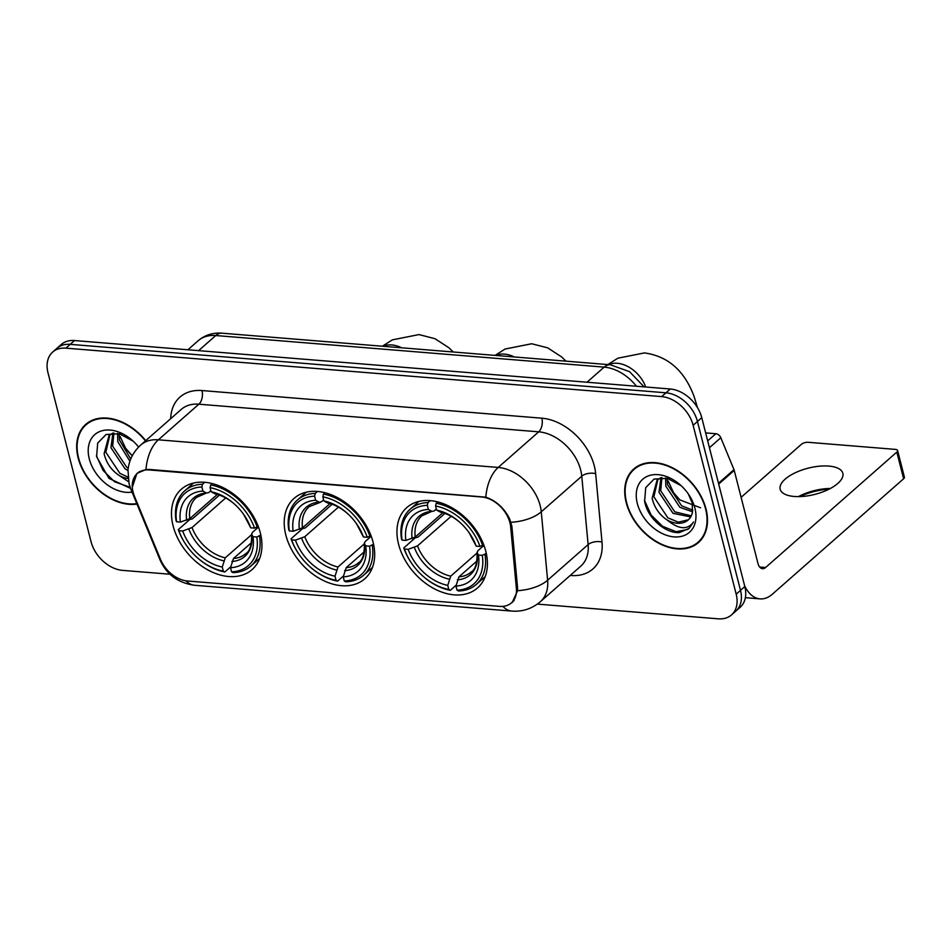 <?xml version="1.0" encoding="UTF-8"?>
<svg xmlns="http://www.w3.org/2000/svg" width="952" height="952" viewBox="0 0 952 952"><rect width="100%" height="100%" fill="white"/><g stroke="black" fill="none" stroke-linecap="round" stroke-linejoin="round"><path stroke-width="1.43" d="M285.826 535.024A53.526 37.58 -131.3 0 0 320.336 578.935A53.526 37.58 -131.3 0 0 364.794 578.768A53.526 37.58 -131.3 0 0 373.053 542.116A53.526 37.58 -131.3 0 0 338.543 498.205A53.526 37.58 -131.3 0 0 294.097 498.372A53.526 37.58 -131.3 0 0 285.826 535.024M398.567 544.199A53.526 37.58 -131.3 0 0 433.077 588.11A53.526 37.58 -131.3 0 0 477.523 587.943A53.526 37.58 -131.3 0 0 485.794 551.291A53.526 37.58 -131.3 0 0 451.272 507.38A53.526 37.58 -131.3 0 0 406.825 507.547A53.526 37.58 -131.3 0 0 398.567 544.199M173.097 525.861A53.526 37.58 -131.3 0 0 207.607 569.772A53.526 37.58 -131.3 0 0 252.054 569.605A53.526 37.58 -131.3 0 0 260.324 532.953A53.526 37.58 -131.3 0 0 225.814 489.042A53.526 37.58 -131.3 0 0 181.356 489.209A53.526 37.58 -131.3 0 0 173.097 525.861M133.078 492.136A27.275 19.147 -131.3 0 0 134.47 496.325L160.495 559.371A27.275 19.147 -131.3 0 0 187.425 580.994L499.55 606.376A27.275 19.147 -131.3 0 0 511.438 602.854A27.275 19.147 -131.3 0 0 516.377 588.324L510.677 526.932A27.275 19.147 -131.3 0 0 481.617 496.98L149.178 469.943A27.275 19.147 -131.3 0 0 137.278 473.465A27.275 19.147 -131.3 0 0 133.078 492.136M145.727 440.645A48.98 34.391 -131.3 0 0 85.716 424.413A48.98 34.391 -131.3 0 0 78.159 457.948A48.98 34.391 -131.3 0 0 136.981 504.06M626.19 502.525A48.98 34.391 -131.3 0 0 657.772 542.711A48.98 34.391 -131.3 0 0 698.447 542.557A48.98 34.391 -131.3 0 0 706.015 509.011A48.98 34.391 -131.3 0 0 674.433 468.836A48.98 34.391 -131.3 0 0 633.758 468.991A48.98 34.391 -131.3 0 0 626.19 502.525M698.744 541.628A48.98 34.391 -131.3 0 0 700.493 540.522M132.292 487.257L136.921 473.382L145.977 469.526L149.297 469.443L485.817 497.17C496.182 500.8 504.12 508.035 509.641 518.864L511.867 526.278L517.567 587.67L517.579 590.704L512.152 602.628M537.345 604.103L718.284 618.824A30.297 21.277 -131.3 0 0 731.505 614.909L740.144 607.305A30.297 21.277 -131.3 0 0 744.821 586.563L701.767 417.678L697.447 421.474A30.297 21.277 -131.3 0 0 665.96 392.807L70.21 344.35A30.297 21.277 -131.3 0 0 56.989 348.265A30.297 21.277 -131.3 0 1 70.21 344.35L665.96 392.807A30.297 21.277 -131.3 0 1 697.447 421.474L740.501 590.359L697.447 421.474L693.127 425.282A30.297 21.277 -131.3 0 0 661.64 396.603L65.878 348.146A30.297 21.277 -131.3 0 0 52.669 352.062A30.297 21.277 -131.3 0 0 47.993 372.803L91.047 541.688A30.297 21.277 -131.3 0 0 122.522 570.367L170.039 574.223M735.825 611.113A30.297 21.277 -131.3 0 0 740.501 590.359A30.297 21.277 -131.3 0 1 735.825 611.113M731.505 614.909A30.297 21.277 -131.3 0 0 736.182 594.155L693.127 425.282M636.031 467.218A48.98 34.391 -131.3 0 0 634.71 468.824M87.989 422.64A48.98 34.391 -131.3 0 0 86.68 424.247M701.767 417.678A30.297 21.277 -131.3 0 0 670.291 388.999L74.53 340.554A30.297 21.277 -131.3 0 0 61.309 344.457L52.669 352.062M145.454 440.883A48.481 34.046 -131.3 0 0 86.049 424.794A48.481 34.046 -131.3 0 0 78.576 457.983A48.481 34.046 -131.3 0 0 136.802 503.62M131.84 455.33L125.604 448.225L120.119 436.456M125.319 447.797A35.355 24.823 -131.3 0 0 132.268 455.699M129.888 461.268L117.81 441.657L117.56 433.386M130.733 459.042L119.535 440.145L119.071 433.695M127.949 470.55L125.009 468.777L110.956 447.69L112.931 433.053M128.211 468.229L126.723 467.265L112.669 446.179L113.871 433.029M128.865 481.914L119.297 475.548A25.252 17.731 -131.3 0 0 128.08 478.558M119.297 475.548C111.408 470.336 106.338 463.053 104.101 453.711L109.028 435.516L112.99 433.029M127.937 477.119L119.857 473.299L105.815 452.212L109.92 434.802M138.587 447.071A35.355 24.823 -131.3 0 0 132.578 440.621A35.355 24.823 -131.3 0 0 99.603 431.601A35.355 24.823 -131.3 0 0 89.274 458.852A35.355 24.823 -131.3 0 0 132.042 492.077M133.125 441.133L119.321 433.755L106.077 434.493L97.699 443.073L96.592 456.662L108.968 478.38L129.698 487.983M130.126 487.281L114.526 481.748L103.03 470.359L96.414 455.687M705.599 508.987A48.481 34.046 -131.3 0 0 674.349 469.217A48.481 34.046 -131.3 0 0 634.091 469.36A48.481 34.046 -131.3 0 0 626.606 502.561A48.481 34.046 -131.3 0 0 657.856 542.331A48.481 34.046 -131.3 0 0 698.113 542.176A48.481 34.046 -131.3 0 0 705.599 508.987M700.553 507.785L679.883 499.907L673.635 492.803L668.161 481.034M673.35 492.374A35.355 24.823 -131.3 0 0 680.299 500.276M692.592 511.795L679.895 507.321L665.853 486.234L665.591 477.963M692.842 510.212L681.608 505.81L667.566 484.723L667.102 478.273M690.712 516.924L673.04 513.342L658.986 492.255L660.974 477.63M691.307 515.794L674.754 511.843L660.712 490.756L661.902 477.606M681.168 485.71L667.352 478.332L654.107 479.07L645.73 487.65L644.623 501.24C647.336 518.019 665.615 533.703 679.466 532.561L689.046 528.455L693.52 522.041C687.618 530.169 678.883 529.538 667.328 520.125A25.252 17.731 -131.3 0 0 688.177 519.982A25.252 17.731 -131.3 0 0 692.401 512.616L692.247 503.025L688.427 494.183M667.328 520.125C659.438 514.913 654.369 507.63 652.132 498.289L657.07 480.094L661.021 477.606M688.451 519.744L678.371 522.184L667.899 517.864L653.846 496.777L657.951 479.368M637.304 503.43A35.355 24.823 -131.3 0 0 674.028 536.88A35.355 24.823 -131.3 0 0 694.901 508.118A35.355 24.823 -131.3 0 0 688.356 494.017A35.355 24.823 -131.3 0 0 680.609 485.199A35.355 24.823 -131.3 0 0 647.646 476.178A35.355 24.823 -131.3 0 0 637.304 503.43M689.26 528.277L687.641 529.467L676.063 531.692L662.556 526.325L651.073 514.937L644.456 500.264M260.812 535.072L256.79 537.011A48.076 33.76 -131.3 0 1 231.55 571.819L230.503 567.701A43.435 30.5 -131.3 0 0 252.982 536.702L251.673 534.25L252.363 532.465L258.492 527.075M251.506 542.652L233.49 558.491L230.503 567.701M230.693 566.845L224.85 571.985L223.315 571.14A48.076 33.76 -131.3 0 1 196.981 557.372A48.076 33.76 -131.3 0 1 186.437 545.389A48.076 33.76 -131.3 0 1 178.893 530.68L182.701 530.99A43.435 30.5 -131.3 0 0 222.268 567.035L225.255 557.824L251.661 534.607M225.719 497.932L192.03 527.563L182.701 530.99M178.893 530.68L178.31 529.598L189.876 519.435L192.471 518.816L219.436 495.099M257.266 527.313A50.099 35.176 -131.3 0 0 210.725 484.925L210.095 487.662A48.076 33.76 -131.3 0 1 254.529 528.122L258.254 526.432M212.26 483.568L210.725 484.925M231.55 571.819L233.085 572.652A50.099 35.176 -131.3 0 0 250.876 566.071A50.099 35.176 -131.3 0 0 259.527 536.202M178.31 529.598A50.099 35.176 -131.3 0 0 186.247 545.115L186.437 545.389M196.981 557.372L197.231 557.598A50.099 35.176 -131.3 0 0 224.85 571.985M254.529 528.122L250.721 527.813A43.435 30.5 -131.3 0 0 244.045 514.961A43.435 30.5 -131.3 0 0 234.525 504.132A43.435 30.5 -131.3 0 0 211.142 491.779L210.095 487.662M252.982 536.702L256.79 537.011M222.268 567.035L223.315 571.14M211.142 491.779L215.116 493.874C221.971 495.373 228.623 498.955 235.096 504.643M243.617 514.33L250.721 527.813M231.907 561.478A38.853 27.275 -131.3 0 0 251.673 534.25L251.578 533.941C251.863 544.746 249.924 551.315 245.747 553.636A37.366 26.239 -131.3 0 1 233.49 558.491M202.49 484.259A50.099 35.176 -131.3 0 0 184.712 490.839A50.099 35.176 -131.3 0 0 176.049 520.708L176.62 521.791A48.076 33.76 -131.3 0 1 201.872 486.996L202.49 484.259L204.728 482.295M201.872 486.996L202.919 491.101A43.435 30.5 -131.3 0 0 180.428 522.101L176.62 521.791M210.868 490.697L208.643 492.648L206.405 493.017L202.919 491.101M180.428 522.101L189.769 518.673L217.33 494.433M189.769 518.673A37.366 26.239 -131.3 0 1 196.386 497.503L206.405 493.017A38.853 27.275 -131.3 0 0 186.64 520.256M373.553 544.235L369.531 546.186A48.076 33.76 -131.3 0 1 344.279 580.982L343.232 576.864A43.435 30.5 -131.3 0 0 365.723 545.877L364.402 543.413L365.104 541.64L371.232 536.25M364.235 551.815L346.219 567.654L343.232 576.864M343.422 576.019L337.591 581.148L336.056 580.315A48.076 33.76 -131.3 0 1 309.709 566.547A48.076 33.76 -131.3 0 1 299.178 554.564A48.076 33.76 -131.3 0 1 291.621 539.843L295.429 540.153A43.435 30.5 -131.3 0 0 335.009 576.198L337.996 566.987L364.39 543.77M338.448 507.107L304.771 536.726L295.429 540.153M291.621 539.843L291.05 538.761L302.605 528.598L305.211 527.979L332.165 504.274M369.995 536.476A50.099 35.176 -131.3 0 0 323.454 494.088L322.835 496.825A48.076 33.76 -131.3 0 1 367.258 537.297L370.994 535.607M324.989 492.743L323.454 494.088M344.279 580.982L345.814 581.815A50.099 35.176 -131.3 0 0 363.604 575.246A50.099 35.176 -131.3 0 0 372.256 545.365M291.05 538.761A50.099 35.176 -131.3 0 0 298.988 554.29L299.178 554.564M309.709 566.547L309.959 566.773A50.099 35.176 -131.3 0 0 337.591 581.148M367.258 537.297L363.45 536.987A43.435 30.5 -131.3 0 0 356.786 524.124A43.435 30.5 -131.3 0 0 347.266 513.307A43.435 30.5 -131.3 0 0 323.882 500.942L322.835 496.825M365.723 545.877L369.531 546.186M335.009 576.198L336.056 580.315M323.882 500.942L327.857 503.037C334.699 504.536 341.363 508.13 347.837 513.818M356.345 523.493L363.45 536.987M344.648 570.653A38.853 27.275 -131.3 0 0 364.402 543.413L364.307 543.104C364.604 553.909 362.664 560.478 358.476 562.799A37.366 26.239 -131.3 0 1 346.219 567.654M315.231 493.422A50.099 35.176 -131.3 0 0 297.44 500.002A50.099 35.176 -131.3 0 0 288.777 529.871L289.36 530.954A48.076 33.76 -131.3 0 1 314.6 496.159L315.231 493.422L317.456 491.458M314.6 496.159L315.647 500.276A43.435 30.5 -131.3 0 0 293.168 531.264L289.36 530.954M323.609 499.859L321.383 501.823L319.134 502.18L315.647 500.276M293.168 531.264L302.498 527.836L330.07 503.596M302.498 527.836A37.366 26.239 -131.3 0 1 309.126 506.678L320.098 502.406L319.134 502.18A38.853 27.275 -131.3 0 0 299.38 529.419M486.282 553.409L482.259 555.349A48.076 33.76 -131.3 0 1 457.019 590.157L455.972 586.039A43.435 30.5 -131.3 0 0 478.451 555.04L477.142 552.588L477.833 550.803L483.961 545.413M476.976 560.99L458.959 576.829L455.972 586.039M456.163 585.183L450.32 590.323L448.785 589.478A48.076 33.76 -131.3 0 1 422.45 575.71A48.076 33.76 -131.3 0 1 411.907 563.727A48.076 33.76 -131.3 0 1 404.362 549.018L408.17 549.328A43.435 30.5 -131.3 0 0 447.737 585.373L450.724 576.162L477.119 552.945M451.188 516.27L417.5 545.901L408.17 549.328M404.362 549.018L403.779 547.935L415.334 537.773L417.94 537.154L444.905 513.437M482.735 545.651A50.099 35.176 -131.3 0 0 436.195 503.263L435.564 506A48.076 33.76 -131.3 0 1 479.998 546.46L483.723 544.77M437.73 501.906L436.195 503.263M457.019 590.157L458.555 590.99A50.099 35.176 -131.3 0 0 476.333 584.409A50.099 35.176 -131.3 0 0 484.996 554.54M403.779 547.935A50.099 35.176 -131.3 0 0 411.716 563.453L411.907 563.727M422.45 575.71L422.7 575.936A50.099 35.176 -131.3 0 0 450.32 590.323M479.998 546.46L476.19 546.15A43.435 30.5 -131.3 0 0 469.514 533.298A43.435 30.5 -131.3 0 0 459.995 522.47A43.435 30.5 -131.3 0 0 436.611 510.117L435.564 506M478.451 555.04L482.259 555.349M447.737 585.373L448.785 589.478M436.611 510.117L440.586 512.212C447.44 513.711 454.092 517.293 460.566 522.981M469.086 532.668L476.19 546.15M457.377 579.816A38.853 27.275 -131.3 0 0 477.142 552.588L477.047 552.279C477.333 563.084 475.393 569.653 471.216 571.973A37.366 26.239 -131.3 0 1 458.959 576.829M427.96 502.596A50.099 35.176 -131.3 0 0 410.169 509.177A50.099 35.176 -131.3 0 0 401.518 539.046L402.089 540.129A48.076 33.76 -131.3 0 1 427.341 505.333L427.96 502.596L430.185 500.633M427.341 505.333L428.388 509.439A43.435 30.5 -131.3 0 0 405.897 540.438L402.089 540.129M436.337 509.034L434.112 510.986L431.875 511.355L428.388 509.439M405.897 540.438L415.239 537.011L442.799 512.771M415.239 537.011A37.366 26.239 -131.3 0 1 421.855 515.841L431.875 511.355A38.853 27.275 -131.3 0 0 412.109 538.594M829.382 488.983A40.401 16.91 -14.3 0 0 799.513 496.599M798.431 496.611A32.32 13.53 165.7 0 1 830.334 488.483M828.787 466.075A32.32 13.53 -14.3 0 0 795.098 472.835A32.32 13.53 -14.3 0 0 780.188 489.257A32.32 13.53 -14.3 0 0 794.23 496.468A32.32 13.53 -14.3 0 0 827.919 489.709A32.32 13.53 -14.3 0 0 842.829 473.287A32.32 13.53 -14.3 0 0 828.787 466.075M707.681 440.883L715.821 433.719L705.646 432.898M744.607 585.742A40.401 23.276 94.6 0 0 760.053 598.879A40.401 23.276 94.6 0 0 772.393 594.167L903.626 478.761L896.82 452.093L765.598 567.499A10.103 5.819 -85.4 0 1 762.516 568.677A10.103 5.819 -85.4 0 1 757.935 563.358L734.242 470.419L718.701 484.08M896.82 452.093A5.046 2.118 -14.3 0 0 897.605 450.522L904.4 477.178A5.046 2.118 165.7 0 1 903.626 478.761M897.605 450.522A5.046 2.118 -14.3 0 0 895.416 449.392L808.188 442.299A5.046 2.118 -14.3 0 0 801.37 444.334L741.096 497.337M715.821 433.719A5.046 3.546 48.7 0 1 720.807 437.73L733.98 469.645A5.046 3.546 48.7 0 1 734.242 470.419M516.377 588.324L517.543 587.301M510.677 526.932L511.831 525.909M170.67 418.713A50.504 35.462 48.7 0 1 202.002 390.558L541.843 418.19A10.103 5.819 -85.4 0 1 538.713 431.827L198.861 404.195A40.401 28.37 -131.3 0 0 181.249 409.408L140.741 445.024A40.401 28.37 48.7 0 1 158.365 439.812A35.355 20.361 94.6 0 0 145.977 469.526M541.843 418.19A50.504 35.462 48.7 0 1 594.322 465.98A50.504 35.462 48.7 0 1 595.654 473.656L602.009 542.057A50.504 35.462 48.7 0 1 570.855 575.496L570.224 575.436M580.684 470.062A40.401 28.37 -131.3 0 0 538.713 431.827L498.205 467.444A40.401 28.37 48.7 0 1 540.189 505.679A40.401 28.37 48.7 0 1 541.26 511.819L547.614 580.22A40.401 28.37 48.7 0 1 540.308 601.759L580.803 566.131A40.401 28.37 -131.3 0 0 588.122 544.603L581.767 476.202A40.401 28.37 -131.3 0 0 580.684 470.062M140.741 445.024C133.292 451.807 129.044 460.149 127.984 470.062L129.055 483.759L130.888 489.292A35.355 11.031 -22.4 0 0 132.887 491.363M485.817 497.17A35.355 20.361 -85.4 0 1 498.205 467.444L158.365 439.812L198.861 404.195A10.103 5.819 -85.4 0 0 202.002 390.558M502.858 606.365A35.355 20.361 94.6 0 0 511.89 611.089C522.553 611.85 532.025 608.733 540.308 601.759M511.89 611.089L194.684 585.29A35.355 20.361 -85.4 0 1 185.878 580.803M517.579 590.704A35.355 18.1 -5.3 0 0 547.614 580.22L588.122 544.603A10.103 5.176 174.7 0 1 602.009 542.057M194.684 585.29C178.048 583.017 166.457 574.437 159.876 559.538A35.355 11.031 -22.4 0 0 161.352 561.287M511.022 522.303A35.355 18.1 -5.3 0 0 541.26 511.819L581.767 476.202A10.103 5.176 174.7 0 1 595.654 473.656M661.64 396.603L670.291 388.999M65.878 348.146L74.53 340.554M736.182 594.155L744.821 586.563M636.448 386.25A40.401 28.37 -131.3 0 0 604.163 367.127L215.771 335.532A40.401 28.37 -131.3 0 0 198.147 340.757C204.93 335.033 212.867 332.498 221.935 333.176L610.327 364.771A20.194 11.638 -85.4 0 0 604.163 367.127L586.991 382.228M198.599 350.645L215.771 335.532A20.194 11.638 -85.4 0 1 221.935 333.176M383.097 346.29A28.274 19.861 48.7 0 1 391.819 344.945A28.274 19.861 48.7 0 1 401.601 347.789M192.03 527.563A37.366 26.239 -131.3 0 0 225.255 557.824M249.412 525.361A38.853 27.275 -131.3 0 0 243.831 514.627M234.823 504.393A38.853 27.275 -131.3 0 0 214.628 493.683M188.912 529.145A38.853 27.275 -131.3 0 0 223.684 560.811M495.837 355.453A28.274 19.861 48.7 0 1 504.548 354.12A28.274 19.861 48.7 0 1 514.33 356.964M304.771 536.726A37.366 26.239 -131.3 0 0 337.996 566.987M362.141 534.524A38.853 27.275 -131.3 0 0 356.56 523.802M347.551 513.568A38.853 27.275 -131.3 0 0 327.369 502.858M301.641 538.308A38.853 27.275 -131.3 0 0 336.413 569.986M608.566 364.628A28.274 19.861 48.7 0 1 617.289 363.283A28.274 19.861 48.7 0 1 645.73 387.012M607.804 364.568L617.884 358.19L644.421 352.918C667.887 356.143 684.428 370.614 694.044 396.353L697.031 406.028A28.274 11.84 165.7 0 1 697.185 407.147M417.5 545.901A37.366 26.239 -131.3 0 0 450.724 576.162M474.87 543.699A38.853 27.275 -131.3 0 0 469.288 532.965M460.292 522.731A38.853 27.275 -131.3 0 0 440.098 512.021M414.37 547.483A38.853 27.275 -131.3 0 0 449.154 579.149M765.598 567.499L759.66 567.011M718.486 483.271L733.98 469.645M720.807 437.73L709.43 447.726M511.438 602.854L514.092 600.522M137.278 473.465L139.301 471.68M130.888 489.292L159.876 559.538M198.147 340.757L187.901 349.765M644.111 386.881L629.558 371.673L610.327 364.771M89.75 421.534L86.049 424.794M637.792 466.111L634.091 469.36M701.814 538.927L698.113 542.176M382.347 346.23L392.414 339.852L418.963 334.58L434.945 338.686L448.892 347.742L453.212 351.99M259.741 558.277L250.876 566.071M193.577 483.033L184.712 490.839M495.076 355.393L505.143 349.015L531.692 343.755L547.686 347.849L561.62 356.917L565.952 361.165M372.47 567.44L363.604 575.246M306.306 492.208L297.44 500.002M697.031 406.028L697.399 407.504M485.199 576.615L476.333 584.409M419.035 501.371L410.169 509.177M760.053 598.879L745.368 597.678"/></g></svg>
